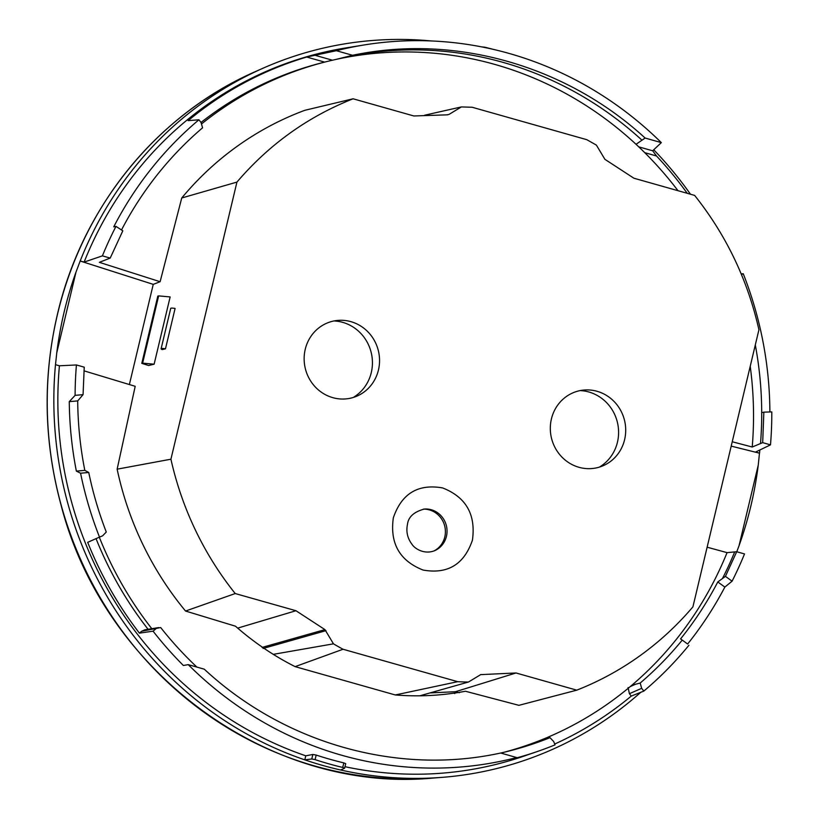 <?xml version="1.0" encoding="UTF-8"?>
<svg xmlns="http://www.w3.org/2000/svg" width="819" height="819" viewBox="0 0 819 819"><rect width="100%" height="100%" fill="white"/><g stroke="black" fill="none" stroke-linecap="round" stroke-linejoin="round"><path stroke-width="1.23" d="M188.237 664.639A364.752 347.092 -104.1 0 0 516.697 757.555L500.675 753.019C397.614 775.593 284.244 743.519 204.269 669.174L188.237 664.639L183.374 665.489A365.11 347.44 75.9 0 1 153.081 631.173L139.414 633.138A366.144 348.413 75.9 0 1 87.684 542.321L99.498 537.11A365.11 347.44 75.9 0 1 86.538 498.198A365.11 347.44 75.9 0 1 80.569 473.198L76.362 471.109A365.407 347.717 75.9 0 1 69.267 401.638L75.113 395.352A364.936 347.266 75.9 0 1 76.423 364.957L59.418 365.786A366.328 348.597 75.9 0 0 71.57 501.986A366.328 348.597 75.9 0 0 305.774 755.814L312.848 754.473L311.783 758.978L315.09 759.633A370.526 352.59 75.9 0 0 342.731 767.454L344.584 768.253L340.602 769.983A370.526 352.59 75.9 0 0 441.226 777.436A370.526 352.59 75.9 0 0 640.775 692.301M732.084 581.183L725.439 576.361L736.701 551.73L744.512 553.941A364.936 347.266 75.9 0 1 732.084 581.183L724.846 587.08A365.407 347.717 75.9 0 1 687.632 644.021L680.579 638.892A356.541 339.281 75.9 0 0 717.792 581.951L724.846 587.08M554.688 744.041A366.144 348.413 75.9 0 0 631.265 696.089L643.826 691.082A365.11 347.44 75.9 0 0 688.902 645.28M516.697 757.555L513.226 758.803A365.11 347.44 75.9 0 0 537.459 751.473A365.11 347.44 75.9 0 0 555.016 744.87L553.716 741.574L549.989 737.673L541.902 739.69A356.541 339.281 75.9 0 0 631.92 685.165L640.182 683.046A356.541 339.281 75.9 0 0 682.073 640.315M345.72 763.677L343.826 762.888A365.786 348.075 75.9 0 1 316.185 755.067L312.848 754.473M345.004 766.697A366.328 348.597 75.9 0 0 523.996 756.111L537.459 751.473M158.784 627.569L144.748 629.831L141.656 631.254L160.698 627.549A356.541 339.281 75.9 0 0 196.898 667.096M155.692 628.982L153.081 631.173M99.345 537.274A356.541 339.281 75.9 0 0 151.802 628.695M96.079 538.707A356.541 339.281 75.9 0 0 148.085 629.289M80.569 473.198L88.749 472.481A356.541 339.281 75.9 0 0 94.4 496.017A356.541 339.281 75.9 0 0 106.275 532.022L102.621 535.831L99.498 537.11M500.706 753.03A356.541 339.281 75.9 0 0 508.343 751.207A356.541 339.281 75.9 0 0 549.989 737.673M504.248 752.2A356.541 339.281 75.9 0 0 541.902 739.69M631.92 685.165A356.541 339.281 75.9 0 0 727.057 552.641L736.701 551.73M725.439 576.361L717.792 581.951M707.125 547.194L727.057 552.641M344.584 768.253L345.72 763.697M311.783 758.978L304.811 759.858L305.774 755.814M59.418 365.786L55.487 364.68A370.526 352.59 75.9 0 0 67.721 503.05A370.526 352.59 75.9 0 0 304.811 759.858A370.526 352.59 75.9 0 0 306.49 760.431A370.526 352.59 75.9 0 0 338.882 769.594A370.526 352.59 75.9 0 0 340.602 769.983M90.366 541.226L87.684 542.321M141.656 631.254L139.414 633.138M628.081 687.53L629.412 693.703L631.265 696.089M629.412 693.703L641.666 688.308L643.826 691.082M641.666 688.308L640.182 683.046M76.423 364.957L84.234 367.168L83.067 394.656L77.713 400.901A356.541 339.281 75.9 0 0 84.818 470.372L76.362 471.109M88.749 472.481L84.818 470.372M447.061 114.814L448.945 114.455L461.384 106.92L472.164 107.258L586.813 139.691L596.386 145.106L604.913 159.326L633.886 178.214L694.635 195.403C726.197 235.084 747.634 279.863 758.926 329.75L692.915 606.859A316.349 301.034 -104.1 0 1 576.76 690.161L518.908 705.333L465.427 691.246A288.38 274.426 -104.1 0 1 419.85 695.802A288.38 274.426 -104.1 0 1 395.29 694.962L295.116 666.635A288.38 274.426 -104.1 0 1 273.28 654.35A288.38 274.426 -104.1 0 1 235.503 626.207L185.544 611.035A316.349 301.034 -104.1 0 1 117.137 469.174L135.196 386.302L83.958 370.823M739.055 545.689A370.526 352.59 75.9 0 0 758.251 465.131L739.055 545.689L736.783 551.76M758.251 465.131L759.469 453.173L731.213 446.12M759.469 453.173L759.561 453.153A370.526 352.59 75.9 0 0 759.837 450M55.487 364.68L56.787 352.702A370.526 352.59 75.9 0 1 75.983 272.133L80.19 260.974A370.526 352.59 75.9 0 1 262.858 68.294A370.526 352.59 75.9 0 1 431.285 40.95M690.468 194.226A370.526 352.59 75.9 0 0 653.746 149.785M83.067 394.656L75.113 395.352M129.392 384.49L153.245 284.367L80.129 261.005M75.983 272.133L56.787 352.702M395.29 694.962L457.698 681.684L343.038 649.252L295.116 666.635M343.038 649.252A288.38 274.426 -104.1 0 1 333.466 643.836L273.28 654.35M185.544 611.035L235.227 593.55A316.349 301.034 -104.1 0 1 170.925 459.203L117.137 469.174M480.907 674.498L468.468 682.032L419.85 695.802M468.468 682.032A288.38 274.426 -104.1 0 1 457.698 681.684M759.561 453.153L755.63 452.037L770.495 444.85L762.684 442.639L763.851 412.152L761.711 412.674A356.541 339.281 75.9 0 0 755.302 344.973M762.684 442.639L752.221 447.02A356.541 339.281 75.9 0 0 750.224 366.308M752.221 447.02L732.247 441.758M110.217 258.077L102.406 255.866A364.936 347.266 75.9 0 1 115.981 226.382L122.809 230.815L110.217 258.077L99.334 262.336L160.114 281.716L153.245 284.367M102.406 255.866L84.122 262.09L80.19 260.974M687.223 193.304A366.144 348.413 75.9 0 0 686.496 192.301A366.144 348.413 75.9 0 0 679.995 183.599A366.144 348.413 75.9 0 0 656.531 155.999L652.661 150.788L661.332 142.629A364.752 347.092 75.9 0 0 364.148 44.953L345.864 47.922A366.328 348.597 75.9 0 0 84.122 262.09M493.427 49.406A370.526 352.59 75.9 0 0 484.807 47.226L481.326 46.826M170.925 459.203L236.937 182.094C269.082 144.492 307.801 116.728 353.091 98.792L413.841 115.97L447.573 114.824M160.114 281.716L181.736 197.993L236.937 182.094M154.126 364.199L170.147 296.939L158.651 295.884L142.629 363.145L154.126 364.199L148.618 365.509L141.789 363.36L157.811 296.099L158.651 295.884M162.162 349.6L165.479 348.812L175.092 308.456A6.992 1.034 -166.6 0 0 170.721 308.394L161.108 348.751A6.992 1.034 -166.6 0 0 162.162 349.6M661.332 142.629L645.126 138.042L636.035 144.298A356.541 339.281 75.9 0 0 335.974 59.418A356.541 339.281 75.9 0 0 326.218 61.712A356.541 339.281 75.9 0 0 201.822 123.72M645.126 138.042C565.816 65.295 454.34 33.763 352.579 55.293L335.974 59.418M364.148 44.953A364.752 347.092 75.9 0 0 336.363 50.706L306.705 57.043A366.144 348.413 75.9 0 0 273.874 68.714A366.144 348.413 75.9 0 0 264.312 72.881A366.144 348.413 75.9 0 0 188.145 120.639L198.925 119.779L201.075 122.553L202.569 127.815A356.541 339.281 75.9 0 0 121.509 229.965M677.999 190.694A356.541 339.281 75.9 0 0 636.035 144.298M326.218 61.712L322.737 62.592A356.541 339.281 75.9 0 0 280.999 76.167A356.541 339.281 75.9 0 0 278.921 77.006A356.541 339.281 75.9 0 0 201.013 122.471M333.466 643.836L324.938 629.616L295.966 610.728L235.227 593.55M576.76 690.161L516.021 672.972L480.692 674.631M237.694 628.122L295.966 610.728M454.76 693.611L455.466 691.707L516.021 672.972M459.326 692.731L455.466 691.707L430.088 692.915M422 695.198L421.99 695.771M181.736 197.993A316.349 301.034 -104.1 0 1 304.842 110.299L353.091 98.792M769.891 411.957A365.11 347.44 75.9 0 0 756.213 312.663A365.11 347.44 75.9 0 0 743.253 273.751L741.42 274.498M770.495 444.85A364.936 347.266 75.9 0 0 771.795 411.896L763.851 412.152M115.981 226.382L113.749 226.812A365.11 347.44 75.9 0 1 198.925 119.779M741.164 273.863L743.253 273.751M461.384 106.92L424.692 115.203M165.479 348.812A6.992 1.034 -166.6 0 0 161.108 348.751M142.629 363.145L141.789 363.36M352.579 55.293L336.363 50.706M433.886 550.992A22.072 21.007 75.9 0 0 444.789 536.936A22.072 21.007 75.9 0 0 423.362 509.142M305.241 349.303A39.496 37.592 75.9 0 0 317.67 389.281A39.496 37.592 75.9 0 0 357.268 395.966A39.496 37.592 75.9 0 0 378.45 370.014A39.496 37.592 75.9 0 0 338.247 320.372A39.496 37.592 75.9 0 0 305.241 349.303M624.61 439.639A39.496 37.592 75.9 0 0 584.418 390.008A39.496 37.592 75.9 0 0 551.412 418.939A39.496 37.592 75.9 0 0 563.841 458.916A39.496 37.592 75.9 0 0 603.429 465.601A39.496 37.592 75.9 0 0 624.61 439.639M353.224 397.481A41.001 39.015 75.9 0 0 371.294 372.553A41.001 39.015 75.9 0 0 333.978 320.956M599.385 467.106A41.001 39.015 75.9 0 0 617.454 442.188A41.001 39.015 75.9 0 0 580.139 390.591M77.713 400.901L69.267 401.638M680.579 638.892L687.632 644.021M722.471 578.501A356.541 339.281 75.9 0 0 734.694 551.904M343.826 762.888L342.731 767.454M316.185 755.067L315.09 759.633M630.261 686.578L635.503 684.264M433.149 778.05C269.369 793.693 103.655 671.969 60.964 504.719C43.806 441.154 42.629 377.661 57.443 314.23C82.453 206.429 157.678 114.21 255.446 71.581A369.134 351.259 75.9 0 0 57.535 314.158A369.134 351.259 75.9 0 0 61.056 504.699A369.134 351.259 75.9 0 0 433.149 778.05L441.226 777.436M760.513 443.519A356.541 339.281 75.9 0 0 761.711 412.674M641.901 140.11A356.541 339.281 75.9 0 0 347.133 56.726M472.42 540.182C464.127 564.445 447.686 574.406 423.095 570.055C399.672 560.82 389.752 543.406 393.335 517.813C401.627 493.55 418.069 483.599 442.659 487.94C466.083 497.174 476.003 514.588 472.42 540.182M325.962 630.661L263.083 648.474M652.661 150.788L638.759 146.857M656.531 155.999L644.737 152.662M324.631 62.111L306.705 57.043M332.453 60.217L314.148 55.037M324.938 629.616L262.06 647.43M424.324 509.039A21.724 20.68 -104.1 0 1 446.437 536.353A21.724 20.68 -104.1 0 1 434.787 550.624C424.508 554.852 414.742 548.791 411.885 544.154C407.422 538.144 405.948 531.511 407.493 524.252C408.394 516.902 414.004 511.834 424.324 509.039M255.446 71.581L262.858 68.294"/></g></svg>
